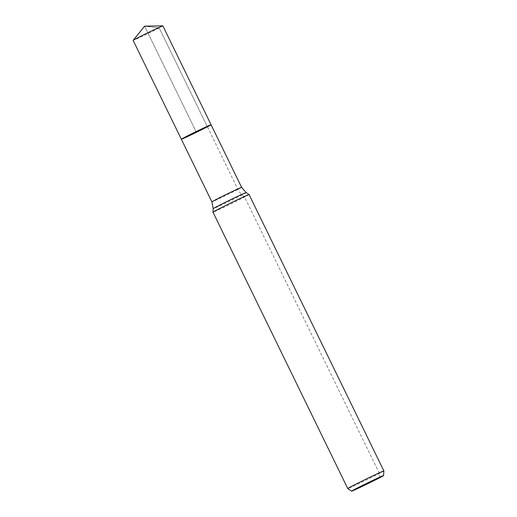 <?xml version="1.0" encoding="UTF-8"?>
<svg xmlns="http://www.w3.org/2000/svg" width="517" height="517" viewBox="0 0 517 517"><rect width="100%" height="100%" fill="white"/><g stroke="black" fill="none" stroke-linecap="round" stroke-linejoin="round"><path stroke-width="0.39" stroke-dasharray="2.58 1.94" d="M211.078 124.746A16.538 0.375 -26 0 1 196.376 132.326A16.538 0.375 -26 0 1 181.351 139.241M383.879 470.948A20.085 0.459 -26 0 1 366.023 480.157A20.085 0.459 -26 0 1 347.779 488.559M249.071 194.554A20.085 0.459 -26 0 1 231.222 203.769A20.085 0.459 -26 0 1 212.972 212.164M162.849 25.856A16.538 0.375 -26 0 1 159.171 27.924A16.538 0.375 -26 0 1 142.834 36.009A16.538 0.375 -26 0 1 133.121 40.358M379.607 477.792L379.413 473.456L244.612 197.067L242.092 194.89A13.39 9.978 -117.5 0 1 237.943 189.435L159.171 27.924L144.605 26.18L196.214 131.99L207.401 126.814L159.171 27.924L144.605 26.18L196.214 131.99L207.401 126.814M246.163 192.589A18.328 0.414 -26 0 1 229.871 201.003A18.328 0.414 -26 0 1 213.217 208.655M241.62 187.361A16.538 0.375 -26 0 1 226.918 194.948A16.538 0.375 -26 0 1 211.892 201.863"/><path stroke-width="0.78" d="M185.021 137.173A16.538 0.375 -26 0 1 201.359 129.088A16.538 0.375 -26 0 1 211.078 124.746A16.538 0.375 -26 0 1 196.376 132.326A16.538 0.375 -26 0 1 181.351 139.241A16.538 0.375 -26 0 1 185.021 137.173A16.538 0.375 -26 0 1 201.359 129.088A16.538 0.375 -26 0 1 211.078 124.746L162.849 25.856A16.538 0.375 -26 0 0 162.823 25.85A16.538 0.375 -26 0 0 152.793 30.367A16.538 0.375 -26 0 0 136.792 38.284A16.538 0.375 -26 0 0 133.134 40.332A16.538 0.375 -26 0 0 133.121 40.358L181.351 139.241A16.538 0.375 -26 0 1 185.021 137.173M355.567 488.92A17.765 0.401 -26 0 1 373.216 480.196A17.765 0.401 -26 0 1 383.556 475.575A17.765 0.401 -26 0 1 367.761 483.718A17.765 0.401 -26 0 1 351.625 491.15A17.765 0.401 -26 0 1 355.567 488.92M352.239 486.038A20.085 0.459 -26 0 1 372.078 476.228A20.085 0.459 -26 0 1 383.879 470.942A20.085 0.459 -26 0 1 383.879 470.948L249.071 194.554A20.085 0.459 -26 0 1 249.071 194.554A20.085 0.459 -26 0 0 237.161 199.885A20.085 0.459 -26 0 0 217.431 209.65A20.085 0.459 -26 0 0 212.972 212.157A20.085 0.459 -26 0 1 212.972 212.157L347.773 488.552A20.085 0.459 -26 0 1 347.773 488.552A20.085 0.459 -26 0 1 352.239 486.038M212.972 212.157L213.217 208.655A18.328 0.414 -26 0 1 217.289 206.367A18.328 0.414 -26 0 1 235.293 197.462A18.328 0.414 -26 0 1 246.163 192.589L249.071 194.547M213.217 208.655L211.892 201.863A16.538 0.375 -26 0 1 215.57 199.788A16.538 0.375 -26 0 1 231.907 191.71A16.538 0.375 -26 0 1 241.62 187.361L211.078 124.746M383.556 475.575L383.879 470.948M351.625 491.15L347.779 488.559M246.163 192.589L241.62 187.361M211.892 201.863L181.351 139.241M162.823 25.85L144.605 26.18L133.134 40.332"/></g></svg>
